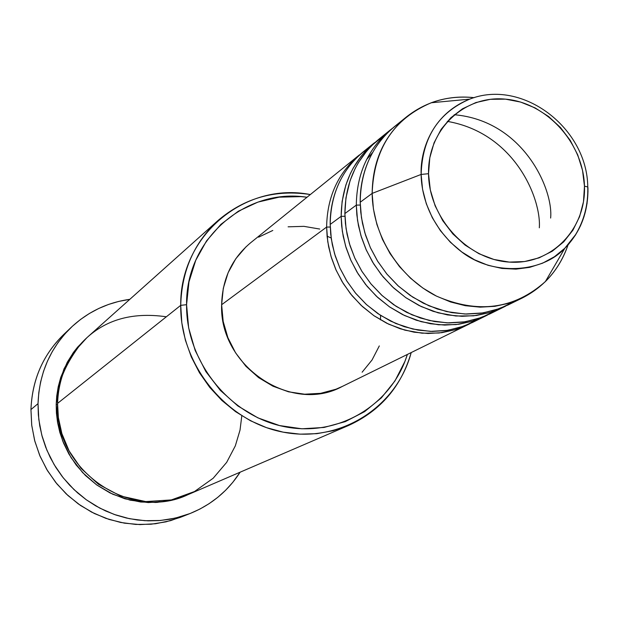 <?xml version="1.0" encoding="UTF-8"?>
<svg xmlns="http://www.w3.org/2000/svg" width="619" height="619" viewBox="0 0 619 619"><rect width="100%" height="100%" fill="white"/><g stroke="black" fill="none" stroke-linecap="round" stroke-linejoin="round"><path stroke-width="0.93" d="M428.526 173.699C427.574 129.51 464.149 94.947 505.499 99.148C546.848 102.708 583.4 143.128 584.468 186.149L587.748 186.961L587.949 187.719C588.352 211.853 580.653 232.024 564.845 248.227L554.431 256.738L542.6 263.183L529.671 267.354L516.006 269.133L501.986 268.445L488.012 265.296L474.487 259.763L461.805 251.987L450.338 242.207L440.411 230.678L432.325 217.749L426.321 203.79L422.553 189.213L421.137 174.434L428.526 173.699L429.803 157.775L434.074 142.78L441.161 129.286L450.771 117.819L462.494 108.797L475.887 102.553L490.403 99.303L505.499 99.148L520.602 102.065L535.149 107.938L548.596 116.519L560.45 127.499L570.285 140.451L577.736 154.905L582.525 170.326L584.468 186.149L583.485 201.786L579.593 216.642L572.931 230.175L563.716 241.843L552.287 251.198L539.072 257.86L524.556 261.551L509.305 262.1L493.916 259.469L478.982 253.728L465.117 245.109L452.868 233.928L442.732 220.643L435.111 205.771L430.313 189.909L428.526 173.699L421.137 174.434C422.305 137.611 438.492 112.511 469.697 99.141C430.383 114.794 420.193 152.769 421.137 174.434L372.158 193.391L421.137 174.434C421.276 194.296 429.671 226.964 461.039 251.422C492.693 276.492 542.345 272.894 564.845 248.227L568.83 243.987L575.477 235.042L580.475 225.834L584.011 216.673L587.044 203.519L587.988 191.457L587.748 186.961L584.468 186.149C586.154 229.208 551.405 265.187 509.305 262.1C467.229 259.671 428.851 217.826 428.526 173.699M342.508 386.341L335.947 389.227L320.642 393.328L304.625 394.21L288.516 391.812L272.964 386.202L258.58 377.598L245.952 366.332L235.584 352.838L227.885 337.657L223.173 321.408L221.633 304.734C219.072 366.015 291.41 414.397 342.16 386.511L470.045 323.629L455.329 329.687L439.095 332.999L422.026 333.192L404.942 330.175L388.655 324.17L373.861 315.651L361.039 305.268L350.439 293.708L342.083 281.614L335.823 269.52L331.436 257.806L328.627 246.741L327.111 236.473L326.623 227.072L330.244 227.041L326.623 227.072C327.111 196.974 338.075 172.894 359.515 154.835L250.494 242.88C231.916 258.518 222.291 279.13 221.633 304.734L326.623 227.072L221.633 304.734L223.297 288.299L228.094 272.755L235.808 258.711L246.122 246.695M371.145 146.169C337.904 167.95 329.842 202.436 330.19 224.434L341.146 216.333L330.19 224.434L331.335 239.151L334.562 253.728L339.792 267.841L346.919 281.173L355.786 293.429L366.193 304.324L377.899 313.624L390.651 321.114L404.145 326.654L418.088 330.113L432.17 331.428L446.082 330.585L459.522 327.621L472.204 322.607L487.501 315.048L472.521 321.23L455.986 324.596L438.592 324.782L421.168 321.687L404.555 315.535L389.459 306.831L376.367 296.215L365.535 284.4L356.993 272.043L350.594 259.678L346.098 247.716L343.22 236.412L341.657 225.927L341.146 216.333C341.603 185.607 352.745 161.064 374.565 142.687L363.221 151.848C341.688 169.977 330.678 194.173 330.19 224.434L330.708 234.106L332.31 244.683L335.289 256.096L339.939 268.174L346.586 280.631L355.453 293.027L366.688 304.772L380.228 315.172L395.765 323.482L412.741 329.037L430.367 331.374L447.754 330.337L464.049 326.097L478.588 319.118M384.538 135.066L372.197 145.117L366.997 150.688L358.502 162.472L355.159 168.515L350.106 180.57L345.944 197.879L344.876 213.57L356.312 205.113L344.876 213.57L346.06 228.597L349.364 243.484L354.718 257.899L362.007 271.517L371.067 284.036L381.691 295.178L393.638 304.687L406.644 312.355L420.409 318.019L434.623 321.571L448.976 322.932L463.151 322.097L476.839 319.087L489.745 313.988L505.715 306.096L490.465 312.394L473.62 315.822L455.886 316L438.12 312.827L421.16 306.529L405.747 297.615L392.369 286.759L381.304 274.674L372.561 262.038L366.015 249.403L361.411 237.17L358.455 225.626L356.846 214.917L356.312 205.113C356.73 173.753 368.05 148.715 390.272 130.005L378.433 139.569C356.505 158.023 345.325 182.69 344.876 213.57L345.417 223.451L347.066 234.268L350.122 245.929L354.896 258.285L361.697 271.021L370.781 283.695L382.271 295.704L396.114 306.335L411.991 314.831L429.323 320.51L447.305 322.886L465.024 321.81L481.621 317.47L496.407 310.336M356.312 205.113L360.266 205.059L356.312 205.113L357.527 220.379L360.9 235.499L366.347 250.153L373.76 263.996L382.968 276.724L393.761 288.052L405.894 297.724L419.102 305.531L433.076 311.303L447.506 314.916L462.068 316.317L476.444 315.481L490.325 312.44L503.409 307.272M406.675 116.751C426.29 101.462 448.79 95.102 474.177 97.67C459.267 96.03 444.968 97.725 431.265 102.754C393.506 118.802 373.806 149.017 372.158 193.391C372.537 161.358 384.051 135.809 406.675 116.751L394.303 126.748C371.988 145.542 360.622 170.705 360.204 202.235L360.769 212.332L362.479 223.382L365.612 235.313L370.51 247.948L377.482 260.978L386.782 273.946L398.551 286.233L412.711 297.112L428.944 305.801L446.639 311.597L464.993 314.026L483.068 312.912L499.974 308.463L515.008 301.167M218.097 220.449L87.558 337.1C68.585 354.625 58.588 376.716 57.567 403.371L180.725 305.345C181.669 270.89 194.126 242.594 218.097 220.449C244.667 197.863 275.416 189.236 310.336 194.552C245.209 181.584 179.796 235.328 180.725 305.345L186.574 304.687C185.723 239.004 245.503 187.596 307.009 197.237L300.996 196.625L279.123 197.167L257.953 202.088L238.292 211.249L220.913 224.349L206.529 240.915L195.728 260.336L188.973 281.877L186.574 304.687L188.656 327.861L195.171 350.462L205.848 371.562L220.279 390.318L237.866 405.956L257.875 417.856L279.502 425.555L301.871 428.789L324.07 427.45L345.247 421.647L364.583 411.65L381.35 397.893L394.953 380.94L404.896 361.465L407.364 354.47M71.247 327.327C87.89 311.806 107.42 302.474 129.835 299.325L118.732 301.414L108.557 304.44L98.738 308.479L89.368 313.5L80.547 319.45L72.353 326.29L64.879 333.951L58.194 342.353L52.367 351.437L47.47 361.101L43.547 371.253L40.645 381.807L38.796 392.639L38.022 403.658L38.339 414.753L39.74 425.802L42.216 436.697L45.744 447.328L50.294 457.588L55.811 467.368L62.248 476.568L69.537 485.103L77.607 492.886L86.366 499.827L95.728 505.87L105.594 510.946L115.869 515.016L126.446 518.033L137.225 519.983L148.08 520.842L158.921 520.602L169.629 519.279L180.114 516.888L190.25 513.453L199.968 509.027L209.152 503.642L217.733 497.366L225.626 490.263L232.752 482.394L240.149 472.181C227.854 491.184 211.164 504.965 190.079 513.522L175.487 518.08L160.306 520.494L144.831 520.695L129.379 518.676L114.267 514.459L99.806 508.114L86.289 499.773L74.001 489.59L63.2 477.783L54.116 464.575L46.928 450.261L41.79 435.126L38.804 419.481L38.022 403.658L30.95 409.569L38.022 403.658C39.19 373.327 50.263 347.886 71.247 327.327L63.649 334.554C43.013 354.772 32.111 379.78 30.95 409.569C32.289 377.729 44.483 351.561 67.525 331.049M407.356 354.47C391.587 405.546 337.309 438.059 283.239 426.421C229.123 415.248 185.855 360.923 186.574 304.687L180.725 305.345C179.912 364.606 226.252 421.663 283.409 432.201C340.535 443.281 396.725 407.07 411.194 352.59C401.313 386.504 380.538 410.753 348.861 425.338L333.254 430.7L316.874 433.664L300.068 434.159L283.177 432.155L266.565 427.675L250.579 420.796L235.568 411.65L221.85 400.439L209.733 387.386L199.473 372.77L191.294 356.908L185.367 340.141L181.824 322.832L180.725 305.345L57.567 403.371L58.364 417.562L61.861 433.586L69.111 450.918L81.097 468.413L98.367 484.22L120.488 495.997L145.736 501.583L171.355 499.92L194.505 491.532L213.176 478.247L226.67 462.362L235.321 445.866L240.025 430.112L241.805 415.806M187.186 494.991L172.585 499.997L156.886 502.427L140.753 502.024L124.914 498.79L110.081 492.964L96.804 485.002L85.437 475.477L76.145 464.97L68.895 454.021L63.54 443.08L59.85 432.48L57.559 422.429L56.422 413.074L56.197 404.462L57.552 404.486L56.197 404.462L58.356 386.171L64.028 368.823L72.965 353.093L86.846 337.75M374.565 142.687L365.496 151.16L360.869 156.592L353.317 167.904L350.339 173.66L345.835 185.089L342.114 201.454L341.146 216.333L342.322 231.274L345.603 246.083L350.927 260.429L358.177 273.977L367.183 286.427L377.752 297.499L389.637 306.954L402.582 314.584L416.278 320.216L430.422 323.737L444.713 325.091L458.818 324.248L472.444 321.253L485.288 316.177M400.694 122.051C367.694 144.807 359.817 179.665 360.204 202.235L372.158 193.391L360.204 202.235L361.442 217.578L364.831 232.783L370.317 247.515L377.768 261.435L387.022 274.232L397.878 285.622L410.072 295.348L423.35 303.202L437.393 309.013L451.893 312.657L466.525 314.065L480.971 313.229L494.914 310.173L508.06 304.981L522.335 297.971L509.004 303.225L494.86 306.32L480.205 307.156L465.349 305.701L450.632 301.987L436.372 296.068L422.893 288.075L410.498 278.179L399.464 266.588L390.055 253.573L382.472 239.414L376.886 224.442L373.427 208.982L372.158 193.391C372.545 235.189 398.868 277.304 436.325 296.044C477.814 314.096 514.165 309.268 545.385 281.568C555.723 271.261 563.282 258.997 568.072 244.791C559.708 268.894 544.465 286.62 522.335 297.971M390.272 130.005L392.314 128.404M185.135 515.333L170.689 520.625L155.539 523.744L140.002 524.595L124.404 523.156L109.076 519.434L94.351 513.507L80.54 505.483L67.958 495.533L56.871 483.865L47.524 470.726L40.127 456.412L34.834 441.223L31.755 425.493L30.95 409.569L31.708 425.114L34.633 440.465L39.67 455.329L46.719 469.38L55.64 482.34L66.241 493.931L78.311 503.92L91.589 512.106L105.803 518.327L120.651 522.459L135.832 524.44L151.044 524.223L165.969 521.848L180.322 517.368L190.079 513.522M187.201 494.983L183.619 496.484L166.325 501.313L148.274 502.574L130.168 500.183L112.728 494.217L96.657 484.894L82.598 472.568L71.123 457.735L62.697 440.976L57.66 422.978L56.197 404.462L56.739 396.005L58.194 386.921L60.77 377.304L67.27 362.223L73.684 352.103L77.584 347.151L86.83 337.757M166.341 316.789C130.632 311.667 102.282 320.503 81.282 343.305C64.43 365.202 56.522 385.219 57.567 403.371C53.853 469.705 130.385 522.436 188.083 494.612L348.861 425.338M258.618 237.162L272.801 230.461M288.106 226.817L303.944 226.353L319.737 229.053M379.308 345.913L372.034 359.995L362.13 372.212M331.165 237.959L327.087 236.218M380.461 319.853L380.6 315.419M467.933 324.704L455.305 329.695L441.927 332.651L428.085 333.494L414.065 332.186L400.184 328.751L386.751 323.25L374.069 315.798L362.425 306.552L352.072 295.712L343.251 283.525L336.156 270.263L330.956 256.22L327.753 241.72L326.623 227.072M454.214 114.724C523.535 120.705 553.494 189.654 550.631 218.058M539.319 227.807C541.424 199.225 515.163 133.124 447.32 121.378M344.93 216.286L341.146 216.333M545.385 281.568L564.845 248.227L575.538 234.717C584.197 220.325 588.274 204.409 587.764 186.969C587.354 128.133 522.343 78.296 469.697 99.141L431.265 102.754M155.06 502.527L159.555 501.607M366.618 159.524L372.599 152.537"/></g></svg>
